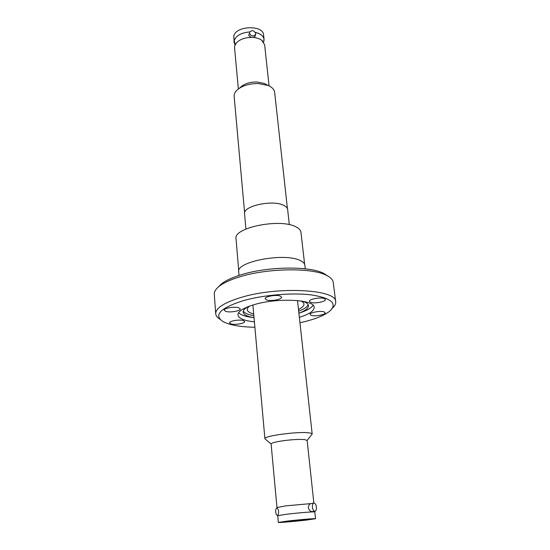 <?xml version="1.0" encoding="UTF-8"?>
<svg xmlns="http://www.w3.org/2000/svg" width="550" height="550" viewBox="0 0 550 550"><rect width="100%" height="100%" fill="white"/><g stroke="black" fill="none" stroke-linecap="round" stroke-linejoin="round"><path stroke-width="0.82" d="M269.053 85.91L264.632 44.749L261.676 40.212C259.552 38.713 256.788 37.806 253.385 37.483L254.98 36.541L255.626 34.451M249.487 32.409C251.776 29.831 253.866 30.188 255.743 33.474L255.681 34.286C253.371 36.843 251.288 36.479 249.425 33.186L248.724 35.544L251.371 37.393C244.949 37.551 240.013 39.325 236.562 42.714L234.74 45.815L234.561 47.754L238.363 88.969M235.049 44.969L234.259 40.391C236.225 35.523 241.361 32.704 249.659 31.948C241.354 32.698 236.211 35.509 234.238 40.384L234.059 42.336L235.036 44.983M263.622 42.137L264.055 39.346C263.491 35.956 260.597 33.633 255.365 32.381C261.993 34.141 264.791 37.228 263.773 41.676L263.608 42.116M277.805 515.625C279.077 512.731 278.816 510.036 277.035 507.533L285.539 505.89L310.674 503.621C309.238 504.371 308.44 505.746 308.289 507.732C309.238 510.441 310.558 511.72 312.249 511.582L314.744 511.28M264.055 39.346L263.587 34.973C263.402 24.743 235.785 25.644 233.833 35.998L234.059 42.336M266.681 84.714L264.316 83.435L256.919 81.984C251.254 81.909 246.455 83.119 242.516 85.614L240.453 87.333M251.371 37.393L253.385 37.483M287.416 208.629L274.649 92.317C274.264 89.478 272.078 87.196 268.077 85.47L258.294 83.559C250.786 83.469 244.434 85.064 239.236 88.351C235.654 90.826 233.963 93.5 234.149 96.36L244.619 212.905M304.631 264.309L300.953 232.286C300.706 230.264 299.097 228.498 296.141 226.971C280.706 217.999 233.001 227.617 236.026 238.762L238.755 270.882M289.314 224.696L287.65 209.536C287.471 208.051 286.351 206.752 284.295 205.638C273.838 199.265 242.591 205.837 244.571 213.833L245.933 229.027M271.109 444.063L264.907 438.749C263.244 435.992 297.914 431.289 308.825 432.85C310.984 433.111 312.097 433.503 312.166 434.026L307.141 440.461M276.959 507.464L271.102 443.994C271.212 443.204 273.962 442.317 279.359 441.334C289.403 439.732 297.798 439.141 304.535 439.56L307.134 440.399L313.864 503.058M313.686 503.099C315.026 503.009 315.934 504.343 316.394 507.1C316.553 509.334 316.126 510.716 315.116 511.239C313.775 511.321 312.874 509.981 312.414 507.217C312.256 504.989 312.682 503.614 313.686 503.099L310.674 503.621M277.069 507.788L277.069 507.788C276.018 508.296 275.543 509.644 275.653 511.823C275.928 513.927 276.616 515.219 277.722 515.714M278.341 522.431L277.716 515.701L286.344 514.271C297.976 512.827 315.432 511.438 314.82 511.995L315.542 518.719L306.522 520.066C295.02 521.421 277.929 522.864 278.341 522.431L286.997 521.125C298.671 519.736 316.168 518.265 315.542 518.719M305.051 520.142L281.243 522.143L288.578 521.043L312.641 519.007L305.051 520.142M311.149 315.343C314.662 316.745 325.765 314.717 325.188 312.764L324.191 311.926C320.753 310.482 309.471 312.538 310.097 314.483L311.149 315.343M310.551 302.321C314.277 303.916 326.019 301.709 325.394 299.516L324.342 298.581C320.705 296.938 308.756 299.179 309.437 301.359L310.551 302.321M266.558 299.929C270.634 301.531 282.191 299.42 281.6 297.158L280.294 296.058C276.299 294.394 264.543 296.539 265.183 298.788L266.558 299.929M225.823 311.403C229.989 312.826 240.742 310.97 240.233 308.894L238.748 307.759C234.664 306.288 223.712 308.172 224.269 310.241L225.823 311.403M231.007 323.895C234.919 325.16 245.135 323.428 244.654 321.571L243.279 320.567C239.436 319.268 229.041 321.021 229.563 322.871L231.007 323.895M248.043 306.673C244.667 308.536 243.038 310.351 243.162 312.118C243.602 314.71 247.225 316.559 254.031 317.666M243.292 311.059C244.53 313.163 248.05 314.689 253.846 315.631M298.897 313.191C305.353 310.757 308.536 308.227 308.461 305.601C308.227 303.841 306.274 302.39 302.596 301.228M299.296 313.039C306.618 310.702 311.211 308.124 313.067 305.291M299.358 317.35C309.189 314.27 314.119 310.936 314.139 307.354C314.827 299.571 278.101 297.509 254.506 304.542C243.458 307.814 237.937 311.293 237.937 314.964C238.666 318.471 244.159 320.76 254.403 321.839M238.583 312.73C240.962 315.136 245.974 316.759 253.612 317.597M299.949 322.768L305.614 321.42C317.233 318.388 325.449 314.827 330.248 310.736C337.439 303.414 331.265 298.155 311.719 294.958C292.538 292.469 263.161 294.924 242.99 300.74C220.227 308.11 213.503 315.019 222.819 321.461C229.405 325.036 240.096 326.968 254.891 327.264M332.53 308.055C334.868 305.931 335.919 303.841 335.692 301.792C337.04 289.479 278.396 285.979 241.093 297.433C224.111 302.637 215.648 308.082 215.71 313.768C215.896 315.824 217.339 317.659 220.048 319.282M335.692 301.792L333.238 282.404C332.915 279.923 330.894 277.688 327.154 275.701C313.163 267.493 267.747 267.898 239.353 276.966C230.086 279.833 223.272 283.016 218.921 286.509C215.655 289.19 214.108 291.775 214.287 294.271L215.71 313.768M327.772 276.038L324.356 273.735C310.908 265.856 267.802 266.221 240.776 274.883C231.949 277.626 225.452 280.672 221.279 284.02L218.377 286.956M239.002 275.44L238.7 271.851C235.709 261.724 284.433 252.436 300.039 260.459C303.029 261.814 304.645 263.409 304.872 265.251L305.284 268.826M300.85 300.953C302.775 301.84 303.806 302.871 303.951 304.04C304.067 305.862 302.246 307.677 298.492 309.485M253.694 313.954L252.299 313.569C249.143 312.565 247.466 311.272 247.273 309.698C247.177 308.522 247.988 307.312 249.7 306.054M298.678 311.156C304.178 309.086 307.326 306.893 308.124 304.583M236.562 42.714L235.737 43.746M262.694 41.057L261.676 40.212M314.298 511.335L314.724 511.94M264.316 83.435L268.077 85.47M264.907 438.749L252.89 305.009M324.356 273.735L327.154 275.701M221.279 284.02L218.921 286.509M312.166 434.026L297.516 300.554M242.516 85.614L239.236 88.351"/></g></svg>
